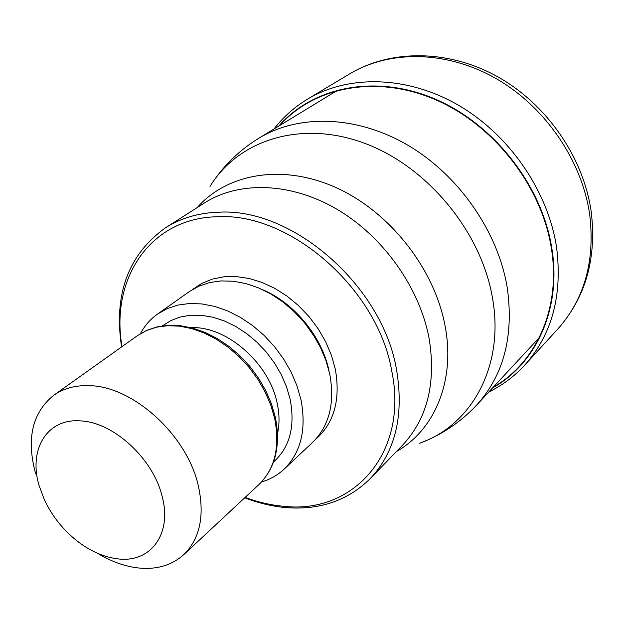 <?xml version="1.0" encoding="UTF-8"?>
<svg xmlns="http://www.w3.org/2000/svg" width="624" height="624" viewBox="0 0 624 624"><rect width="100%" height="100%" fill="white"/><g stroke="black" fill="none" stroke-linecap="round" stroke-linejoin="round"><path stroke-width="0.94" d="M493.233 387.223C536.024 362.833 560.968 308.623 551.522 249.28C542.1 186.677 494.356 125.034 435.49 99.692C376.561 74.264 314.207 86.689 279.599 125.58M244.748 497.773C258.437 503.092 272.134 506.368 285.831 507.593C319.636 510.315 347.779 500.659 370.243 478.608C395.413 451.698 404.173 415.405 396.536 369.72C382.535 285.901 292.625 207.574 218.845 212.199C198.611 212.854 180.812 218.057 165.461 227.807C128.17 254.725 113.545 294.427 121.594 346.936M245.162 497.39C257.962 502.18 270.754 505.144 283.538 506.275C352.88 514.472 408.884 453.398 391.771 371.124C377.957 289.068 290.004 212.371 217.737 216.746C150.072 217.612 110.042 279.17 122.047 346.609M157.521 314.067L189.4 291.548L198.892 286.151L209.524 282.571L221.06 280.909L233.267 281.229L245.864 283.569L258.554 287.882L271.042 294.091L283.023 302.063L294.216 311.618L304.333 322.53L313.139 334.542L320.416 347.357L325.993 360.664L329.753 374.143C335.033 403.12 329.308 425.872 312.577 442.408L284.138 469.139C300.994 452.478 306.602 429.328 300.963 399.703L297.016 385.913L291.213 372.271L283.694 359.112L274.622 346.765L264.225 335.525L252.751 325.658L240.49 317.405L227.729 310.947L214.789 306.431L201.965 303.935L189.556 303.49L177.856 305.081L167.099 308.646L157.521 314.067C150.337 319.192 144.628 325.728 140.4 333.684M261.487 481.993C270.137 479.435 277.68 475.153 284.138 469.139M97.391 553.223C110.83 561.358 124.301 566.249 137.81 567.902C156.304 569.923 171.616 565.5 183.752 554.642C200.023 538.621 204.867 515.603 198.284 485.597C187.005 435.139 133.107 386.194 89.318 385.663C75.379 385.164 63.5 388.385 53.672 395.327C32.495 412.511 26.356 438.188 35.256 472.352L35.708 473.912M117.468 558.808C150.111 563.402 172.458 534.448 162.146 496.439C153.286 458.593 113.108 421.832 80.168 420.88C46.73 418.322 28.244 449.927 39.172 485.784L44.273 499.543C52.471 516.992 64.303 531.484 79.763 543.005C92.157 551.967 104.723 557.232 117.468 558.808M349.487 73.983C389.563 49.889 446.511 50.396 495.791 78.413C544.986 106.493 581.927 160.321 589.703 214.64C595.187 260.918 584.54 299.06 557.762 329.066L524.69 365.165C552.022 334.55 562.645 295.246 556.561 247.268C548.02 190.921 509.293 134.683 458.219 105.097C407.051 75.574 348.379 74.576 307.499 99.169L349.487 73.983C391.31 48.906 449.218 49.507 498.155 77.025C547.053 104.637 583.424 157.342 591.201 211.63C596.825 258.344 585.679 297.492 557.762 329.066M492.508 388.003C535.993 363.815 561.506 309.145 551.967 249.194C542.498 186.209 494.302 124.215 435.022 98.998C375.687 73.687 313.1 86.658 278.686 126.134M539.237 337.678L476.674 405.062C503.779 375.055 513.973 335.969 507.273 287.789C498.053 231.59 458.804 175.094 407.761 145.166C356.639 115.292 298.607 113.927 258.812 138.239L337.342 90.41M209.992 186.451C238.337 139.987 300.807 119.714 364.096 143.099C427.315 166.265 481.65 232.019 492.601 298.693C504.512 366.257 471.627 425.17 419.671 443.243C441.519 434.998 460.512 422.269 476.674 405.062M396.404 451.55C434.437 430.209 455.38 381.225 445.271 326.953L445.247 326.804C435.014 269.646 390.585 212.589 337.061 188.066C283.483 163.465 227.581 173.027 197.207 207.581M165.461 227.807L204.5 202.94C239.156 180.796 290.932 182.2 337.217 209.407C383.432 236.66 419.765 287.921 429.156 338.668L429.187 338.816C436.215 383.237 427.292 418.743 402.418 445.333L370.243 478.608M192.559 289.474L201.833 283.358L212.363 279.092L223.915 276.799L236.239 276.58L249.031 278.452L261.994 282.415L274.802 288.374L287.134 296.205L298.678 305.737L309.13 316.711L318.224 328.871L325.736 341.89L331.477 355.454L335.314 369.205C340.735 399.883 334.043 423.392 315.245 439.725M262.915 289.817C294.59 303.248 322.148 336.999 328.973 370.726M315.011 337.529L304.824 323.021L292.64 310.136M162.451 325.884L170.719 320.635L180.094 317.054L190.39 315.245L201.357 315.284L212.745 317.187L224.289 320.931L235.7 326.446L246.698 333.614L257.002 342.248L266.362 352.162L274.537 363.09L281.33 374.774L286.564 386.911L290.129 399.204C295.316 426.465 289.786 447.377 273.546 461.947M191.084 327.67C226.247 325.767 269.123 362.981 277.118 403.026C279.497 413.915 279.638 424.086 277.516 433.532M258.913 484.567C275.512 468.133 280.964 445.598 275.278 416.941L271.424 403.759L265.816 390.757L258.586 378.23L249.889 366.475L239.944 355.781L228.985 346.398L217.261 338.543L205.07 332.397L192.676 328.084L180.367 325.712L168.425 325.315L157.108 326.882L146.671 330.385L137.358 335.696L146.422 330.541L156.624 327.171L167.755 325.689L179.564 326.165L191.794 328.606L204.157 332.99L216.356 339.222L228.103 347.17L239.109 356.655L249.101 367.45L257.837 379.298L265.106 391.911L270.738 404.976L274.607 418.181C280.223 446.636 274.989 468.764 258.913 484.567L183.752 554.642M307.499 99.169C294.388 107.102 283.226 117.039 274.006 128.989M488.779 392.02C502.328 385.375 514.301 376.428 524.69 365.165M258.812 138.239C240.622 149.425 225.521 163.706 213.509 181.093M53.672 395.327L137.358 335.696"/></g></svg>

